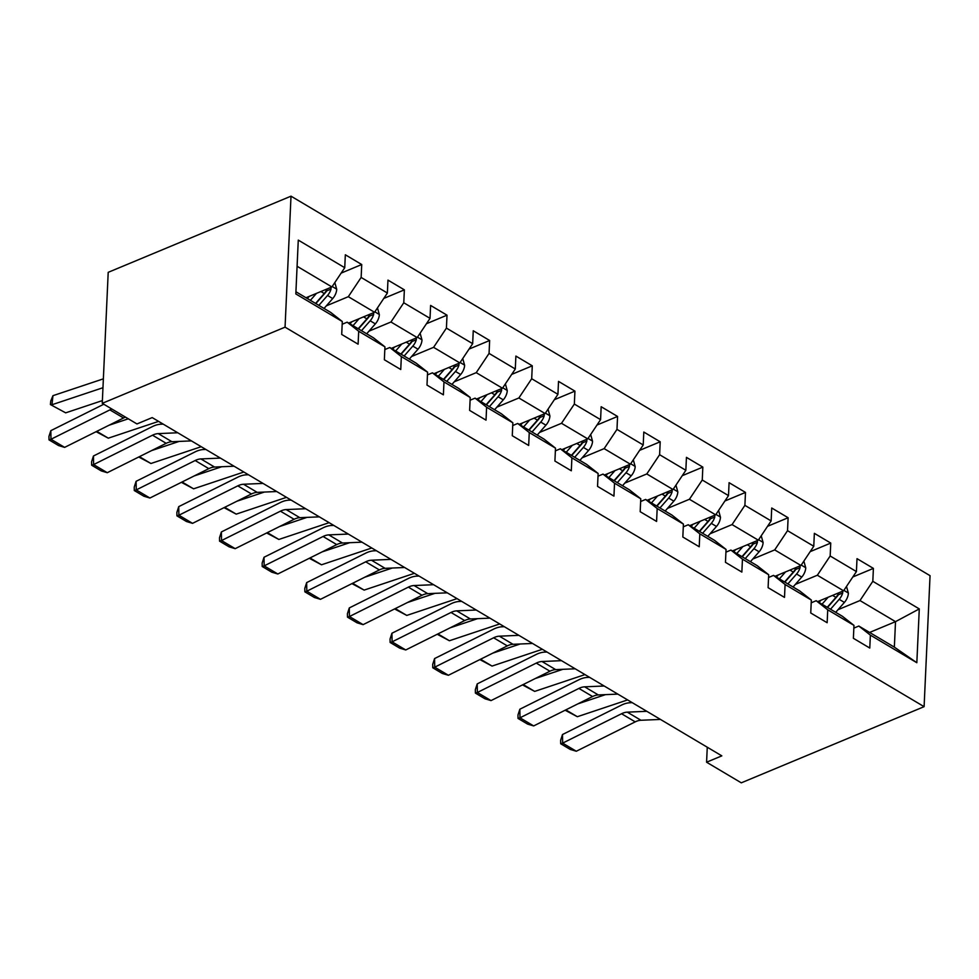 <?xml version="1.0" encoding="UTF-8"?>
<svg xmlns="http://www.w3.org/2000/svg" width="979" height="979" viewBox="0 0 979 979"><rect width="100%" height="100%" fill="white"/><g stroke="black" fill="none" stroke-linecap="round" stroke-linejoin="round"><path stroke-width="1.47" d="M285.06 327.157L102.257 403.324L108.204 272.333L291.008 196.167L930.05 575.676L924.103 706.667L285.06 327.157L291.008 196.167M295.927 291.754L330.755 312.436L342.295 321.528L341.708 334.451L358.106 344.18L358.693 331.257L384.943 346.847L384.355 359.77L400.754 369.511L401.341 356.589L427.578 372.167L426.991 385.09L443.389 394.831L443.976 381.908L470.214 397.486L469.626 410.409L486.025 420.15L486.612 407.227L512.849 422.806L512.274 435.728L528.672 445.469L529.26 432.547L555.497 448.137L554.909 461.06L571.308 470.789L571.895 457.866L598.132 473.457L597.545 486.379L613.943 496.12L614.531 483.198L640.768 498.776L640.18 511.699L656.591 521.44L657.178 508.517L683.415 524.095L682.828 537.018L699.226 546.759L699.814 533.836L726.051 549.415L725.463 562.338L741.862 572.079L742.449 559.156L768.686 574.746L768.099 587.669L784.497 597.398L785.085 584.487L811.334 600.066L810.747 612.989L827.145 622.73L827.732 609.807L853.969 625.385L853.382 638.308L869.78 648.049L870.368 635.126L916.833 662.722L919.281 608.914L895.516 621.653L859.978 600.555L838 609.709M342.295 321.528L295.829 293.933L298.277 240.112L344.743 267.708L345.33 254.785L361.728 264.526L341.145 273.104M919.281 608.914L872.815 581.318L873.403 568.395L857.004 558.654L856.417 571.577L830.168 555.986L830.755 543.076L814.357 533.335L813.769 546.258L787.532 530.667L788.119 517.744L771.721 508.003L771.134 520.926L744.897 505.348L745.484 492.425L729.086 482.684L728.498 495.607L702.261 480.028L702.836 467.105L686.438 457.364L685.851 470.287L659.613 454.709L660.201 441.786L643.803 432.045L643.215 444.968L616.978 429.377L617.565 416.454L601.167 406.726L600.58 419.648L574.343 404.058L574.93 391.135L558.519 381.394L557.932 394.317L531.695 378.738L532.282 365.816L515.884 356.075L515.297 368.997L489.059 353.419L489.647 340.496L473.249 330.755L472.661 343.678L446.424 328.1L447.011 315.177L430.601 305.436L430.026 318.359L403.776 302.768L404.364 289.845L387.965 280.116L387.378 293.027L361.141 277.449L361.728 264.526M707.266 747.222L706.581 762.213L721.817 755.861L152.198 417.592L136.962 423.944L102.257 403.324M384.943 346.847L373.391 337.767L347.153 322.177L342.173 324.257M326.325 305.852L348.316 296.686L374.553 312.277L348.646 323.07M347.153 322.177L358.693 331.257M361.141 277.449L348.316 296.686M387.378 293.027L374.553 312.277M427.578 372.167L416.038 363.087L389.789 347.496L384.808 349.576M368.961 331.171L390.951 322.005L417.189 337.596L391.282 348.389M389.789 347.496L401.341 356.589M403.776 302.768L390.951 322.005M430.026 318.359L417.189 337.596M470.214 397.486L458.674 388.406L432.437 372.828L427.456 374.896M411.608 356.491L433.587 347.337L459.824 362.915L433.93 373.709M432.437 372.828L443.976 381.908M446.424 328.1L433.587 347.337M472.661 343.678L459.824 362.915M512.849 422.806L501.309 413.725L475.072 398.147L470.091 400.215M454.244 381.81L476.235 372.656L502.472 388.235L476.565 399.028M475.072 398.147L486.612 407.227M489.059 353.419L476.235 372.656M515.297 368.997L502.472 388.235M555.497 448.137L543.945 439.045L517.707 423.466L512.727 425.547M496.879 407.142L518.87 397.976L545.107 413.554L519.2 424.348M517.707 423.466L529.26 432.547M531.695 378.738L518.87 397.976M557.932 394.317L545.107 413.554M598.132 473.457L586.592 464.376L560.355 448.786L555.374 450.866M539.527 432.461L561.505 423.295L587.743 438.886L561.836 449.679M560.355 448.786L571.895 457.866M574.343 404.058L561.505 423.295M600.58 419.648L587.743 438.886M640.768 498.776L629.228 489.696L602.991 474.105L598.01 476.186M582.162 457.78L604.141 448.627L630.39 464.205L604.484 474.999M602.991 474.105L614.531 483.198M616.978 429.377L604.141 448.627M643.215 444.968L630.39 464.205M683.415 524.095L671.863 515.015L645.626 499.437L640.645 501.505M624.798 483.1L646.789 473.946L673.026 489.524L647.119 500.318M645.626 499.437L657.178 508.517M659.613 454.709L646.789 473.946M685.851 470.287L673.026 489.524M726.051 549.415L714.511 540.335L688.261 524.756L683.293 526.824M667.433 508.419L689.424 499.266L715.661 514.844L689.754 525.637M688.261 524.756L699.814 533.836M702.261 480.028L689.424 499.266M728.498 495.607L715.661 514.844M768.686 574.746L757.146 565.654L730.909 550.076L725.928 552.156M710.081 533.751L732.059 524.585L758.309 540.175L732.402 550.957M730.909 550.076L742.449 559.156M744.897 505.348L732.059 524.585M771.134 520.926L758.309 540.175M811.334 600.066L799.782 590.986L773.545 575.395L768.564 577.475M752.716 559.07L774.707 549.904L800.944 565.495L775.038 576.288M773.545 575.395L785.085 584.487M787.532 530.667L774.707 549.904M813.769 546.258L800.944 565.495M853.969 625.385L842.429 616.305L816.18 600.727L811.212 602.795M795.352 584.39L817.343 575.236L843.58 590.814L817.673 601.608M816.18 600.727L827.732 609.807M830.168 555.986L817.343 575.236M856.417 571.577L843.58 590.814M916.833 662.722L894.353 647.143L858.828 626.046L853.847 628.114M869.609 632.446L895.516 621.653L894.353 647.143M858.828 626.046L870.368 635.126M872.815 581.318L859.978 600.555M706.581 762.213L741.299 782.833L924.103 706.667M306.011 297.738L331.905 286.945L297.09 266.264M344.743 267.708L331.905 286.945M873.403 568.395L852.819 576.974M830.755 543.076L810.171 551.642M788.119 517.744L767.536 526.323M745.484 492.425L724.901 501.003M702.836 467.105L682.265 475.684M660.201 441.786L639.617 450.352M617.565 416.454L596.982 425.033M574.93 391.135L554.347 399.713M532.282 365.816L511.699 374.394M489.647 340.496L469.063 349.075M447.011 315.177L426.428 323.743M404.364 289.845L383.78 298.424M660.458 719.43L640.951 720.263A20.486 12.923 -59.3 0 0 635.224 721.866L576.301 751.248L562.644 743.134L560.686 743.746L560.624 740.308L562.497 734.531L621.408 705.149A30.716 19.372 120.7 0 1 630.011 702.751L632.214 702.653M562.497 734.531L562.644 743.134L621.555 713.74A20.486 12.923 -59.3 0 1 627.294 712.149L646.789 711.317M576.301 751.248L570.243 749.424L560.686 743.746M820.928 600.249L819.031 602.415M578.002 703.815L605.487 694.637M828.148 597.239L822.042 604.202M846.505 586.433L848.389 593.237A10.855 6.841 120.7 0 1 844.4 602.415L835.711 612.316M565.838 709.885L577.341 716.714L627.612 699.924M838.783 592.809A10.855 6.841 120.7 0 1 835.919 597.386L827.243 607.286M830.522 609.232L839.199 599.332A10.855 6.841 -59.3 0 0 842.699 592.968L842.638 591.206M842.699 592.968L838.318 594.791A5.531 3.488 120.7 0 1 837.204 596.395L827.512 607.445M577.341 716.714L565.128 710.228M617.822 694.111L598.316 694.943A20.486 12.923 -59.3 0 0 592.576 696.534L533.665 725.928L519.996 717.803L518.038 718.427L517.977 714.988L519.849 709.212L578.76 679.83A30.716 19.372 120.7 0 1 587.363 677.431L589.578 677.333M519.849 709.212L519.996 717.803L578.907 688.421A20.486 12.923 -59.3 0 1 584.647 686.83L604.153 685.998M533.665 725.928L527.608 724.105L518.038 718.427M575.187 668.792L555.68 669.624A20.486 12.923 -59.3 0 0 549.941 671.215L491.03 700.597L477.36 692.483L475.402 693.095L475.341 689.657L477.214 683.893L536.125 654.498A30.716 19.372 120.7 0 1 544.728 652.112L546.931 652.014M477.214 683.893L477.36 692.483L536.272 663.101A20.486 12.923 -59.3 0 1 542.011 661.51L561.518 660.666M491.03 700.597L484.972 698.786L475.402 693.095M778.293 574.93L776.396 577.096M535.354 678.496L562.852 669.318M785.513 571.92L779.406 578.883M803.869 561.114L805.754 567.918A10.855 6.841 120.7 0 1 801.752 577.096L793.076 586.996M523.19 684.554L534.693 691.394L584.977 674.604M796.147 567.49A10.855 6.841 120.7 0 1 793.284 572.066L784.595 581.967M787.875 583.912L796.563 574.012A10.855 6.841 -59.3 0 0 800.063 567.636L800.002 565.886M800.063 567.636L795.67 569.472A5.531 3.488 120.7 0 1 794.569 571.075L784.864 582.126M534.693 691.394L522.492 684.908M735.657 549.611L733.76 551.764M492.718 653.164L520.204 643.986M742.877 546.6L736.771 553.551M761.221 535.782L763.106 542.586A10.855 6.841 120.7 0 1 759.117 551.777L750.428 561.677M480.554 659.234L492.058 666.075L542.342 649.285M753.5 542.17A10.855 6.841 120.7 0 1 750.648 546.747L741.96 556.635M745.239 558.593L753.928 548.693A10.855 6.841 -59.3 0 0 757.416 542.317L757.354 540.567M757.416 542.317L753.035 544.14A5.531 3.488 120.7 0 1 751.921 545.744L742.229 556.794M492.058 666.075L479.857 659.589M532.539 643.46L513.033 644.304A20.486 12.923 -59.3 0 0 507.306 645.895L448.394 675.277L434.725 667.164L432.767 667.776L432.706 664.337L434.578 658.561L493.489 629.179A30.716 19.372 120.7 0 1 502.092 626.78L504.295 626.695M434.578 658.561L434.725 667.164L493.636 637.782A20.486 12.923 -59.3 0 1 499.376 636.179L518.87 635.347M448.394 675.277L442.324 673.466L432.767 667.776M489.904 618.141L470.397 618.973A20.486 12.923 -59.3 0 0 464.658 620.576L405.747 649.958L392.089 641.845L390.119 642.457L390.058 639.018L391.93 633.242L450.842 603.859A30.716 19.372 120.7 0 1 459.457 601.461L461.66 601.363M391.93 633.242L392.089 641.845L451.001 612.462A20.486 12.923 -59.3 0 1 456.728 610.859L476.235 610.027M405.747 649.958L399.689 648.135L390.119 642.457M447.268 592.821L427.762 593.653A20.486 12.923 -59.3 0 0 422.022 595.256L363.111 624.639L349.442 616.525L347.484 617.137L347.423 613.698L349.295 607.922L408.206 578.54A30.716 19.372 120.7 0 1 416.809 576.141L419.024 576.044M349.295 607.922L349.442 616.525L408.353 587.131A20.486 12.923 -59.3 0 1 414.093 585.54L433.599 584.708M363.111 624.639L357.054 622.815L347.484 617.137M693.01 524.279L691.113 526.445M450.083 627.845L477.568 618.667M700.23 521.281L694.123 528.232M718.586 510.463L720.471 517.267A10.855 6.841 120.7 0 1 716.481 526.457L707.793 536.345M437.919 633.915L449.422 640.743L499.694 623.966M710.864 516.851A10.855 6.841 120.7 0 1 708.001 521.428L699.324 531.316M702.604 533.261L711.28 523.373A10.855 6.841 -59.3 0 0 714.78 516.998L714.719 515.235M714.78 516.998L710.399 518.821A5.531 3.488 120.7 0 1 709.285 520.424L699.593 531.475M449.422 640.743L437.209 634.27M650.374 498.96L648.477 501.126M407.435 602.526L434.933 593.347M657.594 495.949L651.488 502.912M675.951 485.143L677.835 491.947A10.855 6.841 120.7 0 1 673.833 501.138L665.157 511.026M395.271 608.595L406.774 615.424L457.058 598.634M668.229 491.519A10.855 6.841 120.7 0 1 665.365 496.096L656.676 505.996M659.956 507.942L668.645 498.054A10.855 6.841 -59.3 0 0 672.145 491.678L672.083 489.916M672.145 491.678L667.751 493.502A5.531 3.488 120.7 0 1 666.65 495.105L656.946 506.155M406.774 615.424L394.574 608.938M607.739 473.64L605.842 475.806M364.8 577.206L392.285 568.028M614.959 470.63L608.852 477.593M633.303 459.824L635.187 466.628A10.855 6.841 120.7 0 1 631.198 475.806L622.509 485.706M352.636 583.276L364.139 590.104L414.423 573.315M625.593 466.2A10.855 6.841 120.7 0 1 622.73 470.777L614.041 480.677M617.321 482.623L626.009 472.722A10.855 6.841 -59.3 0 0 629.497 466.347L629.448 464.597M629.497 466.347L625.116 468.182A5.531 3.488 120.7 0 1 624.002 469.785L614.31 480.836M364.139 590.104L351.938 583.619M404.621 567.502L385.114 568.334A20.486 12.923 -59.3 0 0 379.387 569.925L320.476 599.319L306.806 591.194L304.848 591.818L304.787 588.379L306.66 582.603L365.571 553.221A30.716 19.372 120.7 0 1 374.174 550.822L376.377 550.724M306.66 582.603L306.806 591.194L365.718 561.811A20.486 12.923 -59.3 0 1 371.457 560.221L390.964 559.376M320.476 599.319L314.406 597.496L304.848 591.818M565.091 448.321L563.194 450.475M322.164 551.887L349.65 542.709M572.311 445.31L566.205 452.274M590.667 434.505L592.552 441.309A10.855 6.841 120.7 0 1 588.563 450.487L579.874 460.387M310 557.944L321.504 564.785L371.787 547.995M582.946 440.88A10.855 6.841 120.7 0 1 580.082 445.457L571.406 455.357M574.685 457.303L583.362 447.403A10.855 6.841 -59.3 0 0 586.862 441.027L586.8 439.277M586.862 441.027L582.481 442.863A5.531 3.488 120.7 0 1 581.367 444.466L571.675 455.516M321.504 564.785L309.291 558.299M361.985 542.17L342.479 543.015A20.486 12.923 -59.3 0 0 336.739 544.605L277.828 573.988L264.171 565.874L262.201 566.486L262.152 563.047L264.012 557.271L322.935 527.889A30.716 19.372 120.7 0 1 331.538 525.503L333.741 525.405M264.012 557.271L264.171 565.874L323.082 536.492A20.486 12.923 -59.3 0 1 328.809 534.889L348.316 534.057M277.828 573.988L271.77 572.177L262.201 566.486M522.456 423.001L520.559 425.155M279.517 526.555L307.014 517.377M529.676 419.991L523.569 426.942M548.032 409.173L549.917 415.977A10.855 6.841 120.7 0 1 545.927 425.167L537.238 435.068M267.353 532.625L278.856 539.453L329.14 522.676M540.31 415.561A10.855 6.841 120.7 0 1 537.447 420.138L528.758 430.026M532.038 431.984L540.726 422.084A10.855 6.841 -59.3 0 0 544.226 415.708L544.165 413.958M544.226 415.708L539.845 417.531A5.531 3.488 120.7 0 1 538.731 419.134L529.027 430.185M278.856 539.453L266.655 532.98M319.35 516.851L299.843 517.683A20.486 12.923 -59.3 0 0 294.104 519.286L235.193 548.668L221.523 540.555L219.565 541.167L219.504 537.728L221.376 531.952L280.288 502.57A30.716 19.372 120.7 0 1 288.891 500.171L291.106 500.085M221.376 531.952L221.523 540.555L280.435 511.173A20.486 12.923 -59.3 0 1 286.174 509.569L305.681 508.737M235.193 548.668L229.135 546.845L219.565 541.167M479.82 397.67L477.923 399.836M236.881 501.236L264.367 492.058M487.04 394.672L480.934 401.623M505.384 383.854L507.269 390.658A10.855 6.841 120.7 0 1 503.279 399.848L494.603 409.736M224.717 507.306L236.22 514.134L286.504 497.344M497.675 390.242A10.855 6.841 120.7 0 1 494.811 394.818L486.122 404.706M489.402 406.652L498.091 396.764A10.855 6.841 -59.3 0 0 501.591 390.388L501.529 388.626M501.591 390.388L497.197 392.212A5.531 3.488 120.7 0 1 496.096 393.815L486.392 404.865M236.22 514.134L224.02 507.648M276.702 491.531L257.208 492.364A20.486 12.923 -59.3 0 0 251.468 493.967L192.557 523.349L178.888 515.235L176.93 515.847L176.869 512.409L178.741 506.632L237.652 477.25A30.716 19.372 120.7 0 1 246.255 474.852L248.458 474.754M178.741 506.632L178.888 515.235L237.799 485.853A20.486 12.923 -59.3 0 1 243.538 484.25L263.045 483.418M192.557 523.349L186.499 521.526L176.93 515.847M437.172 372.35L435.276 374.516M194.246 475.916L221.731 466.738M444.393 369.34L438.286 376.303M462.749 358.534L464.633 365.338A10.855 6.841 120.7 0 1 460.644 374.516L451.955 384.417M182.082 481.986L193.585 488.815L243.869 472.025M455.027 364.91A10.855 6.841 120.7 0 1 452.176 369.487L443.487 379.387M446.767 381.333L455.455 371.433A10.855 6.841 -59.3 0 0 458.943 365.069L458.882 363.307M458.943 365.069L454.562 366.892A5.531 3.488 120.7 0 1 453.448 368.496L443.756 379.546M193.585 488.815L181.384 482.329M234.067 466.212L214.56 467.044A20.486 12.923 -59.3 0 0 208.821 468.647L149.909 498.03L136.252 489.904L134.282 490.528L134.233 487.089L136.105 481.313L195.017 451.931A30.716 19.372 120.7 0 1 203.62 449.532L205.823 449.434M136.105 481.313L136.252 489.904L195.164 460.522A20.486 12.923 -59.3 0 1 200.891 458.931L220.397 458.099M149.909 498.03L143.852 496.206L134.282 490.528M394.537 347.031L392.64 349.197M151.61 450.597L179.096 441.419M401.757 344.021L395.651 350.984M420.113 333.215L421.998 340.019A10.855 6.841 120.7 0 1 418.009 349.197L409.32 359.097M139.434 456.667L150.95 463.495L201.221 446.705M412.392 339.591A10.855 6.841 120.7 0 1 409.528 344.167L400.852 354.068M404.131 356.013L412.808 346.113A10.855 6.841 -59.3 0 0 416.308 339.737L416.246 337.988M416.308 339.737L411.926 341.573A5.531 3.488 120.7 0 1 410.813 343.176L401.109 354.227M150.95 463.495L138.737 457.009M191.431 440.893L171.925 441.725A20.486 12.923 -59.3 0 0 166.185 443.316L107.274 472.698L93.605 464.584L91.647 465.209L91.585 461.77L93.458 455.994L152.369 426.599A30.716 19.372 120.7 0 1 160.972 424.213L163.187 424.115M93.458 455.994L93.605 464.584L152.516 435.202A20.486 12.923 -59.3 0 1 158.255 433.611L177.762 432.767M107.274 472.698L101.216 470.887L91.647 465.209M351.902 321.712L350.005 323.865M108.963 425.265L128.322 418.804M359.122 318.701L353.015 325.664M377.478 307.895L379.35 314.687A10.855 6.841 120.7 0 1 375.361 323.878L366.684 333.778M96.799 431.335L108.302 438.176L158.586 421.386M369.756 314.271A10.855 6.841 120.7 0 1 366.892 318.848L358.204 328.748M361.484 330.694L370.172 320.794A10.855 6.841 -59.3 0 0 373.672 314.418L373.611 312.668M373.672 314.418L369.279 316.241A5.531 3.488 120.7 0 1 368.177 317.857L358.473 328.907M108.302 438.176L96.101 431.69M125.545 417.152A20.486 12.923 -59.3 0 0 123.55 417.996L64.638 447.379L50.969 439.265L49.011 439.877L48.95 436.438L50.822 430.662L103.798 404.241M50.822 430.662L50.969 439.265L109.881 409.883A20.486 12.923 -59.3 0 1 111.875 409.038M64.638 447.379L58.581 445.567L49.011 439.877M309.254 296.392L307.357 298.546M103.37 378.849L52.952 395.675L51.997 404.731L102.966 387.721M316.474 293.382L310.38 300.333M334.83 282.564L336.715 289.368A10.855 6.841 120.7 0 1 332.725 298.558L324.037 308.458M65.666 412.844L50.394 404.547L65.666 412.844L102.379 400.595M327.108 288.952A10.855 6.841 120.7 0 1 324.257 293.529L315.568 303.417M318.848 305.362L327.537 295.474A10.855 6.841 -59.3 0 0 331.024 289.099L330.963 287.349M331.024 289.099L326.643 290.922A5.531 3.488 120.7 0 1 325.53 292.525L315.838 303.576M50.394 404.547L50.773 400.925L52.952 395.675M640.951 720.263L627.294 712.149M635.224 721.866L621.555 713.74M848.328 593.017L843.874 590.374M835.919 597.386L832.578 595.403M844.4 602.415L839.199 599.332M598.316 694.943L584.647 686.83M592.576 696.534L578.907 688.421M555.68 669.624L542.011 661.51M549.941 671.215L536.272 663.101M805.693 567.698L801.238 565.054M793.284 572.066L789.931 570.084M801.752 577.096L796.563 574.012M763.045 542.378L758.603 539.723M750.648 546.747L747.295 544.752M759.117 551.777L753.928 548.693M513.033 644.304L499.376 636.179M507.306 645.895L493.636 637.782M470.397 618.973L456.728 610.859M464.658 620.576L451.001 612.462M427.762 593.653L414.093 585.54M422.022 595.256L408.353 587.131M720.409 517.047L715.955 514.403M708.001 521.428L704.66 519.433M716.481 526.457L711.28 523.373M677.774 491.727L673.319 489.084M665.365 496.096L662.012 494.114M673.833 501.138L668.645 498.054M635.138 466.408L630.684 463.765M622.73 470.777L619.377 468.794M631.198 475.806L626.009 472.722M385.114 568.334L371.457 560.221M379.387 569.925L365.718 561.811M592.491 441.088L588.036 438.445M580.082 445.457L576.741 443.463M588.563 450.487L583.362 447.403M342.479 543.015L328.809 534.889M336.739 544.605L323.082 536.492M549.855 415.757L545.401 413.114M537.447 420.138L534.093 418.143M545.927 425.167L540.726 422.084M299.843 517.683L286.174 509.569M294.104 519.286L280.435 511.173M507.22 390.437L502.765 387.794M494.811 394.818L491.458 392.824M503.279 399.848L498.091 396.764M257.208 492.364L243.538 484.25M251.468 493.967L237.799 485.853M464.572 365.118L460.118 362.475M452.176 369.487L448.823 367.504M460.644 374.516L455.455 371.433M214.56 467.044L200.891 458.931M208.821 468.647L195.164 460.522M421.937 339.799L417.482 337.155M409.528 344.167L406.187 342.185M418.009 349.197L412.808 346.113M171.925 441.725L158.255 433.611M166.185 443.316L152.516 435.202M379.301 314.479L374.847 311.836M366.892 318.848L363.539 316.853M375.361 323.878L370.172 320.794M123.55 417.996L109.881 409.883M336.654 289.148L332.211 286.504M324.257 293.529L320.904 291.534M332.725 298.558L327.537 295.474"/></g></svg>
